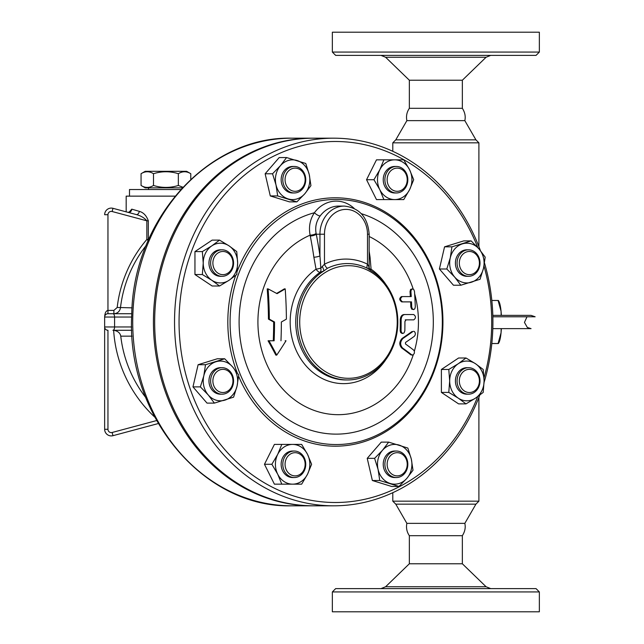 <?xml version="1.0" encoding="UTF-8"?>
<svg xmlns="http://www.w3.org/2000/svg" width="644" height="644" viewBox="0 0 644 644"><rect width="100%" height="100%" fill="white"/><g stroke="black" fill="none" stroke-linecap="round" stroke-linejoin="round"><path stroke-width="0.97" d="M536.041 588.616L335.661 588.616L332.352 591.925L539.35 591.925L536.041 588.616M539.35 591.925L539.35 611.8L332.352 611.8L332.352 591.925M490.696 588.616L486.091 586.748L462.344 563.774L409.351 563.774L385.611 586.748L381.007 588.616M462.344 563.774L462.344 535.687L409.351 535.687L409.351 563.774M409.351 535.687C406.807 531.92 405.978 527.814 406.871 523.363L464.831 523.363L475.916 504.163L478.903 501.169L392.792 501.169L395.786 504.163L475.916 504.163M462.344 535.687C464.936 531.662 465.765 527.549 464.831 523.363M478.903 246.604L478.903 142.831L392.792 142.831L392.792 151.308M478.903 397.396L478.903 501.169M395.786 139.837L475.916 139.837L464.831 120.637L406.871 120.637L395.786 139.837L392.792 142.831M478.903 142.831L475.916 139.837M462.344 108.313L409.351 108.313L409.351 80.226L462.344 80.226L462.344 108.313C464.936 112.338 465.765 116.451 464.831 120.637M462.344 80.226L486.091 57.252L490.696 55.384M335.661 55.384L536.041 55.384L539.35 52.075L332.352 52.075L335.661 55.384M539.35 52.075L539.35 32.2L332.352 32.2L332.352 52.075M313.234 505.814A183.814 159.189 -90 0 1 312.614 505.814A183.814 159.189 -90 0 1 153.425 322A183.814 159.189 -90 0 1 312.614 138.186A183.814 159.189 -90 0 1 313.234 138.186M107.959 429.29L104.65 429.29L104.65 326.967L104.65 429.29A6.625 6.625 0 0 0 112.99 435.682L158.279 423.551L112.99 435.682L112.128 432.486A3.309 3.309 0 0 1 107.959 429.29L107.959 330.283A3.309 3.309 0 0 1 104.65 326.967L104.65 317.033A3.309 3.309 0 0 1 107.959 313.717L113.883 313.717C117.554 313.435 119.744 311.479 120.468 307.848A123.688 123.688 0 0 1 146.132 245.517M112.99 208.318A6.625 6.625 0 0 0 104.65 214.71L107.959 214.71A3.309 3.309 0 0 1 112.128 211.514L112.99 208.318L136.23 214.541C140.73 215.716 144.272 217.809 146.848 220.82L148.313 220.82C146.47 215.643 143.467 212.488 139.305 211.345L131.779 209.155L129.05 212.246M112.933 313.717L107.959 313.717L107.959 310.408C105.954 310.811 104.851 313.016 104.65 317.033L114.584 317.033A3.309 1.658 -90 0 0 112.933 313.717L131.77 313.717M145.753 397.509A123.39 123.39 0 0 1 120.766 336.152C120.154 332.924 117.78 330.968 113.634 330.283L131.779 330.283M120.766 336.152L132.084 336.152M132.084 307.848L117.192 307.47L113.883 310.408L113.883 313.717M112.128 211.514L146.848 220.82L146.848 239.447L148.176 240.59M149.062 238.57L148.313 239.447A3.309 1.047 -137.7 0 1 148.555 239.729M175.055 196.146L126.176 196.146L126.176 211.852M129.492 196.146L129.492 189.521L180.763 189.521M182.284 187.863L145.222 187.863L141.06 185.464C145.206 188.056 149.352 188.056 153.489 185.464C161.781 188.056 170.064 188.056 178.348 185.464L182.872 187.235M153.489 173.703C149.352 171.111 145.206 171.111 141.06 173.703L145.222 171.304L186.623 171.304L190.777 173.703C186.639 171.111 182.494 171.111 178.348 173.703C170.064 171.111 161.781 171.111 153.489 173.703L153.489 185.464M141.06 185.464L141.06 173.703M178.348 185.464L178.348 173.703M190.777 179.354L190.777 173.703M136.23 214.541A3.309 2.174 105 0 0 139.305 211.345M131.779 209.155A3.309 2.818 -75 0 1 128.076 212.359L129.541 211.884L129.355 212.351M333.721 505.814L313.853 505.814A183.814 159.189 -90 0 1 154.665 322A183.814 159.189 -90 0 1 313.853 138.186L333.721 138.186A183.814 159.189 90 0 0 174.532 322A183.814 159.189 90 0 0 333.721 505.814A183.814 159.189 90 0 0 479.78 395.11M484.079 382.391A183.814 159.189 90 0 0 484.505 263.034M480.432 250.653A183.814 159.189 90 0 0 333.721 138.186M477.719 396.607A180.505 156.323 -90 0 1 302.326 498.424A180.505 156.323 -90 0 1 179.056 322A180.505 156.323 -90 0 1 302.43 145.552A180.505 156.323 -90 0 1 477.808 247.61M483.982 265.98A180.505 156.323 -90 0 1 484.022 377.875M460.854 285.228L453.457 285.228L439.409 268.999L444.553 246.837L463.744 240.896L471.142 240.896L479.056 249.011L485.19 257.125L483.507 268.21L480.046 279.287L460.854 285.228L454.712 277.113L446.799 268.999L450.261 257.922L451.943 246.837L471.142 240.896M465.998 403.885L458.6 403.885L441.39 392.413L441.39 369.463L458.6 357.992L465.998 357.992L475.489 363.723L483.201 369.463L484.095 380.934L483.201 392.413L475.489 398.145L465.998 403.885L458.278 398.145L448.788 392.413L449.673 380.934L448.788 369.463L458.278 363.723L465.998 357.992M398.958 486.445L391.568 486.445L372.369 480.513L367.225 458.343L381.28 442.122L388.67 442.122L407.861 448.063L411.323 459.14L413.005 470.225L406.871 478.339L398.958 486.445L379.759 480.513L378.076 469.428L374.615 458.343L382.528 450.236L388.67 442.122M294.276 484.159L274.4 484.159L264.467 464.284L274.4 444.416L294.276 444.416M214.404 403.104L207.014 403.104L192.967 386.875L198.111 364.713L217.302 358.772L224.692 358.772L232.605 366.887L238.747 375.001L237.064 386.078L233.603 397.163L214.404 403.104L208.27 394.989L200.356 386.875L203.818 375.79L205.5 364.713L224.692 358.772M219.548 286.008L212.158 286.008L194.947 274.537L194.947 251.587L212.158 240.115L219.548 240.115L229.047 245.855L236.759 251.587L237.644 263.066L236.759 274.537L229.047 280.277L219.548 286.008L211.836 280.277L202.345 274.537L203.23 263.066L202.345 251.587L211.836 245.855L219.548 240.115M296.876 201.878L289.486 201.878L270.287 195.937L265.143 173.775L279.198 157.555L286.588 157.555L305.787 163.487L309.241 174.572L310.931 185.657L304.789 193.763L296.876 201.878L277.685 195.937L275.994 184.86L272.541 173.775L280.454 165.661L286.588 157.555M396.358 199.584L383.88 199.584L379.799 189.65L373.939 179.716L379.799 169.783L383.88 159.841L396.358 159.841M383.88 199.584L376.482 199.584L366.549 179.716L376.482 159.841L383.88 159.841M237.209 372.755A124.203 107.564 -90 0 1 227.823 322A124.203 107.564 -90 0 1 235.672 275.423M237.169 271.357A124.203 107.564 -90 0 1 400.721 223.339A124.203 107.564 -90 0 1 403.434 418.173A124.203 107.564 -90 0 1 238.634 376.273M230.085 322A122.545 106.123 90 0 0 389.274 428.123A122.545 106.123 90 0 0 389.274 215.877A122.545 106.123 90 0 0 230.085 322M354.12 208.358A33.118 28.682 90 0 0 314.393 212.745C309.981 219.459 308.548 226.938 310.11 235.173A92.68 80.267 90 0 0 281.267 387.342A92.68 80.267 90 0 0 413.223 354.925M414.366 351.197A92.68 80.267 90 0 0 414.647 293.809M413.223 289.076A92.68 80.267 90 0 0 369.157 236.493M269.329 319.134A235.269 58.813 26.6 0 1 274.529 322A225.408 112.7 90 0 1 274.135 340.781L268.942 340.781A224.249 97.107 56.3 0 1 276.735 355.118L275.857 355.118A222.486 96.342 -123.7 0 0 268.057 340.781L273.257 340.781A223.653 111.823 -90 0 0 273.652 322A233.587 58.395 -153.4 0 0 268.443 319.134A221.858 110.929 -90 0 0 267.212 288.882L268.105 288.882A223.629 111.815 90 0 1 269.329 319.134L268.443 319.134M276.614 293.414A228.604 57.147 -26.6 0 0 284.334 288.882L285.203 288.882A230.319 57.582 153.4 0 1 277.065 293.664A238.127 59.53 -153.4 0 0 268.105 288.882M276.735 355.118A233.587 101.148 -56.3 0 0 286.017 340.781L285.155 340.781M402.065 333.423L400.665 332.578L400.19 330.774A227.356 113.674 -90 0 0 400.27 319.851C400.512 316.574 401.759 314.811 403.997 314.546L412.812 314.546M413.762 319.851C416.032 318.088 416.016 316.325 413.698 314.546L404.867 314.546C402.621 314.811 401.373 316.574 401.132 319.851A229.079 114.543 90 0 1 401.051 330.774L401.51 332.554L402.878 333.423L404.078 332.859L404.843 330.774A227.477 113.738 -90 0 0 404.923 321.501L406.09 319.851L413.762 319.851L405.221 319.851M413.593 309.579L414.792 308.862L415.291 306.93A222.051 111.026 -90 0 0 414.495 291.531L413.891 289.719L412.53 288.882L411.283 289.719L410.92 291.531A224.056 112.024 90 0 1 411.234 296.578L402.331 296.578C399.988 298.317 400.077 300.08 402.597 301.883L411.508 301.883A224.056 112.024 90 0 1 411.709 306.93L412.232 308.709L413.593 309.579L411.709 309.144L410.824 306.93A222.293 111.146 -90 0 0 410.622 301.883L401.727 301.883C399.208 300.08 399.119 298.309 401.462 296.578L410.349 296.578A222.293 111.146 -90 0 0 410.027 291.531L410.614 289.389L412.49 288.882M412.53 355.118L410.856 354.844A236.694 52.534 -156.8 0 0 401.639 347.945C399.055 344.83 399.208 341.666 402.089 338.446A232.404 51.584 -23.2 0 0 411.983 331.547L412.86 331.547A234.094 51.955 156.8 0 1 402.959 338.446C400.069 341.666 399.924 344.83 402.516 347.945A238.344 52.905 23.2 0 1 411.749 354.844L413.134 354.965L414.374 353.226L414.374 351.222L413.665 350.094A238.119 52.848 -156.8 0 0 405.454 343.936L405.527 342.455A232.999 51.713 -23.2 0 0 414.325 336.297L415.227 334.928L415.324 333.101L414.527 331.604L413.665 331.274M310.271 236.034A4.967 1.578 168.9 0 0 316.276 234.231L316.115 233.482A4.967 1.642 170.1 0 1 310.11 235.173L310.271 236.034A234.577 117.288 90 0 1 313.87 257.222L316.035 269.184A61.639 53.38 90 0 0 303.783 363.111A61.639 53.38 90 0 0 385.981 359.4M385.981 284.6A61.639 53.38 90 0 0 371.089 269.2L370.059 257.23A234.577 117.288 -90 0 0 369.157 251.232M313.87 257.222A4.967 1.191 171.8 0 0 319.947 255.861L320.833 268.081A4.967 0.765 167.9 0 1 316.035 269.184A4.967 2.125 -124.8 0 0 320.076 272.34L323.868 270.947A57.96 50.192 90 0 0 298.961 336.152A57.96 50.192 90 0 0 347.631 379.96A57.96 50.192 90 0 0 396.31 336.16A57.96 50.192 90 0 0 371.419 270.963L367.378 268.307A58.443 50.618 -90 0 0 327.418 268.298A4.967 2.286 63.6 0 1 324.471 264.177L320.833 268.081A4.967 2.898 -106.5 0 1 320.076 272.34A57.96 50.192 -90 0 0 297.584 337.504A57.96 50.192 -90 0 0 345.957 379.96L347.631 379.96M370.759 270.536A4.967 2.125 124.8 0 1 371.089 269.2A4.967 1.272 178.2 0 1 369.205 268.5M397.227 322A56.302 48.759 -90 0 1 356.446 377.545A56.302 48.759 -90 0 1 302.318 340.185A56.302 48.759 -90 0 1 325.373 272.412A56.302 48.759 -90 0 1 397.227 322M322.419 266.576A4.967 0.547 66.6 0 1 323.868 270.947L327.418 268.298M369.785 269.933L368.891 266.584L367.499 264.185A4.967 2.278 -63.6 0 0 367.378 268.307M316.115 233.482C314.956 227.074 316.301 221.238 320.149 215.965A28.151 24.383 -90 0 1 338.704 206.08L344.331 206.08A28.151 24.383 90 0 0 319.947 234.231L324.471 234.231A24.842 21.51 -90 0 1 345.989 209.389A24.842 21.51 -90 0 1 367.499 234.231L367.499 264.185A62.927 54.499 90 0 0 324.471 264.177L324.471 234.231M369.157 257.133A4.967 1.191 171.8 0 0 370.059 257.23M361.316 213.687A112.12 97.099 90 0 1 415.106 387.366A112.12 97.099 90 0 1 255.386 384.146A112.12 97.099 90 0 1 314.393 212.745A4.967 1.61 -143.6 0 0 320.149 215.965M402.597 301.883L401.727 301.883M402.331 296.578L401.462 296.578M404.867 314.546L403.997 314.546M280.969 340.781A227.582 113.795 -90 0 0 281.356 322A235.793 58.95 -26.6 0 0 286.395 319.134A229.079 114.543 -90 0 0 285.203 288.882M268.942 340.781L268.057 340.781M274.529 322L273.652 322M274.135 340.781L273.257 340.781M366.549 179.716L373.939 179.716M403.748 199.584L394.7 199.584A19.875 17.211 90 0 0 409.608 189.65L403.748 199.584M413.69 179.716L409.608 189.65A19.875 17.211 90 0 0 409.608 169.783L413.69 179.716M403.748 159.841L409.608 169.783A19.875 17.211 90 0 0 394.7 159.841L403.748 159.841M394.7 159.841A19.875 17.211 90 0 0 379.799 169.783A19.875 17.211 90 0 0 379.799 189.65A19.875 17.211 90 0 0 394.7 199.584M396.358 192.967L394.7 192.967A13.25 11.471 -90 0 1 383.228 179.716A13.25 11.471 -90 0 1 394.7 166.466L396.358 166.466A13.25 11.471 90 0 0 384.887 179.716A13.25 11.471 90 0 0 396.358 192.967A13.25 11.471 90 0 0 407.829 179.716A13.25 11.471 90 0 0 396.358 166.466M387.149 179.716A11.592 10.038 -90 0 1 402.202 169.678A11.592 10.038 -90 0 1 402.202 189.755A11.592 10.038 -90 0 1 387.149 179.716M265.143 173.775L272.541 173.775M270.287 195.937L277.685 195.937M194.947 274.537L202.345 274.537M307.526 474.217L301.666 484.159L292.618 484.159A19.875 17.211 90 0 0 307.526 474.217A19.875 17.211 90 0 0 307.526 454.35L311.607 464.284L307.526 474.217M301.666 444.416L307.526 454.35A19.875 17.211 90 0 0 292.618 444.416L301.666 444.416M367.225 458.343L374.615 458.343M441.39 369.463L448.788 369.463M441.39 392.413L448.788 392.413M444.553 246.837L451.943 246.837M439.409 268.999L446.799 268.999M194.947 251.587L202.345 251.587M198.111 364.713L205.5 364.713M192.967 386.875L200.356 386.875M264.467 464.284L271.865 464.284L277.717 454.35L281.798 444.416M281.798 484.159L277.717 474.217L271.865 464.284M372.369 480.513L379.759 480.513M280.454 165.661A19.875 17.211 90 0 0 275.994 184.86A19.875 17.211 90 0 0 288.166 198.907A19.875 17.211 90 0 0 304.789 193.763A19.875 17.211 90 0 0 309.241 174.572A19.875 17.211 90 0 0 297.077 160.517A19.875 17.211 90 0 0 280.454 165.661M294.276 192.967L292.618 192.967A13.25 11.471 -90 0 1 284.511 189.086A13.25 11.471 -90 0 1 282.024 174.645A13.25 11.471 -90 0 1 292.618 166.466L294.276 166.466A13.25 11.471 90 0 0 283.674 174.645A13.25 11.471 90 0 0 286.161 189.086A13.25 11.471 90 0 0 294.276 192.967A13.25 11.471 90 0 0 305.747 179.716A13.25 11.471 90 0 0 294.276 166.466M203.23 263.066A19.875 17.211 90 0 0 211.836 280.277A19.875 17.211 90 0 0 229.047 280.277A19.875 17.211 90 0 0 237.644 263.066A19.875 17.211 90 0 0 229.047 245.855A19.875 17.211 90 0 0 211.836 245.855A19.875 17.211 90 0 0 203.23 263.066M222.091 276.308L220.441 276.308A13.25 11.471 -90 0 1 208.962 263.066A13.25 11.471 -90 0 1 220.441 249.816L222.091 249.816A13.25 11.471 90 0 0 210.62 263.066A13.25 11.471 90 0 0 222.091 276.308A13.25 11.471 90 0 0 233.571 263.066A13.25 11.471 90 0 0 222.091 249.816M208.27 394.989A19.875 17.211 90 0 0 224.893 400.133A19.875 17.211 90 0 0 237.064 386.078A19.875 17.211 90 0 0 232.605 366.887A19.875 17.211 90 0 0 215.982 361.743A19.875 17.211 90 0 0 203.818 375.79A19.875 17.211 90 0 0 208.27 394.989M222.091 394.184L220.441 394.184A13.25 11.471 -90 0 1 208.962 380.934A13.25 11.471 -90 0 1 220.441 367.692L222.091 367.692A13.25 11.471 90 0 0 210.62 380.934A13.25 11.471 90 0 0 222.091 394.184A13.25 11.471 90 0 0 230.206 390.304A13.25 11.471 90 0 0 232.693 375.863A13.25 11.471 90 0 0 222.091 367.692M292.618 444.416A19.875 17.211 90 0 0 277.717 454.35A19.875 17.211 90 0 0 277.717 474.217A19.875 17.211 90 0 0 292.618 484.159M294.276 477.534L292.618 477.534A13.25 11.471 -90 0 1 281.146 464.284A13.25 11.471 -90 0 1 292.618 451.033L294.276 451.033A13.25 11.471 90 0 0 282.805 464.284A13.25 11.471 90 0 0 294.276 477.534A13.25 11.471 90 0 0 305.747 464.284A13.25 11.471 90 0 0 294.276 451.033M406.871 478.339A19.875 17.211 90 0 0 411.323 459.14A19.875 17.211 90 0 0 399.151 445.093A19.875 17.211 90 0 0 382.528 450.236A19.875 17.211 90 0 0 378.076 469.428A19.875 17.211 90 0 0 390.248 483.483A19.875 17.211 90 0 0 406.871 478.339M396.358 477.534L394.7 477.534A13.25 11.471 -90 0 1 383.228 464.284A13.25 11.471 -90 0 1 394.7 451.033L396.358 451.033A13.25 11.471 90 0 0 384.887 464.284A13.25 11.471 90 0 0 396.358 477.534A13.25 11.471 90 0 0 406.96 469.355A13.25 11.471 90 0 0 404.472 454.914A13.25 11.471 90 0 0 396.358 451.033M484.095 380.934A19.875 17.211 90 0 0 475.489 363.723A19.875 17.211 90 0 0 458.278 363.723A19.875 17.211 90 0 0 449.673 380.934A19.875 17.211 90 0 0 458.278 398.145A19.875 17.211 90 0 0 475.489 398.145A19.875 17.211 90 0 0 484.095 380.934M468.542 394.184L466.884 394.184A13.25 11.471 -90 0 1 455.413 380.934A13.25 11.471 -90 0 1 466.884 367.692L468.542 367.692A13.25 11.471 90 0 0 457.063 380.934A13.25 11.471 90 0 0 468.542 394.184A13.25 11.471 90 0 0 480.013 380.934A13.25 11.471 90 0 0 468.542 367.692M479.056 249.011A19.875 17.211 90 0 0 462.432 243.867A19.875 17.211 90 0 0 450.261 257.922A19.875 17.211 90 0 0 454.712 277.113A19.875 17.211 90 0 0 471.336 282.257A19.875 17.211 90 0 0 483.507 268.21A19.875 17.211 90 0 0 479.056 249.011M468.542 276.308L466.884 276.308A13.25 11.471 -90 0 1 456.282 268.137A13.25 11.471 -90 0 1 458.769 253.696A13.25 11.471 -90 0 1 466.884 249.816L468.542 249.816A13.25 11.471 90 0 0 460.428 253.696A13.25 11.471 90 0 0 457.94 268.137A13.25 11.471 90 0 0 468.542 276.308A13.25 11.471 90 0 0 480.013 263.066A13.25 11.471 90 0 0 468.542 249.816M288.005 187.911A11.592 10.038 -90 0 1 292.505 168.519A11.592 10.038 -90 0 1 304.805 182.719A11.592 10.038 -90 0 1 288.005 187.911M222.921 274.658A11.592 10.038 -90 0 1 214.227 257.27A11.592 10.038 -90 0 1 231.615 257.27A11.592 10.038 -90 0 1 222.921 274.658M230.021 389.137A11.592 10.038 -90 0 1 213.228 383.937A11.592 10.038 -90 0 1 225.521 369.737A11.592 10.038 -90 0 1 230.021 389.137M305.143 464.284A11.592 10.038 -90 0 1 290.082 474.322A11.592 10.038 -90 0 1 290.082 454.245A11.592 10.038 -90 0 1 305.143 464.284M404.287 456.089A11.592 10.038 -90 0 1 399.787 475.481A11.592 10.038 -90 0 1 387.487 461.281A11.592 10.038 -90 0 1 404.287 456.089M469.363 369.342A11.592 10.038 -90 0 1 478.057 386.73A11.592 10.038 -90 0 1 460.669 386.73A11.592 10.038 -90 0 1 469.363 369.342M462.271 254.863A11.592 10.038 -90 0 1 479.064 260.063A11.592 10.038 -90 0 1 466.771 274.264A11.592 10.038 -90 0 1 462.271 254.863M535.148 316.784L531.067 315.375L492.813 315.375L531.067 315.375L535.148 316.784L492.853 316.784M498.408 300.474L498.963 301.497A21.526 3.735 90 0 1 501.056 311.237L498.086 300.474L491.815 300.474M491.815 343.526L498.086 343.526L501.056 332.763A21.526 3.735 90 0 1 498.963 342.503L498.408 343.526M501.378 328.625A21.526 3.735 90 0 1 501.056 332.763L501.177 328.625M501.177 315.375L501.056 311.237A21.526 3.735 90 0 1 501.378 315.375M486.091 586.748L385.611 586.748M409.351 80.226L385.611 57.252L486.091 57.252M312.614 505.814L291.909 505.814A183.814 159.189 -90 0 1 132.72 322A183.814 159.189 -90 0 1 291.909 138.186L312.614 138.186M113.883 310.408L107.959 310.408L107.959 214.71M112.933 330.283A3.309 1.658 -90 0 0 114.584 326.967L104.65 326.967M131.674 326.967L114.584 326.967L114.584 317.033L131.674 317.033M113.634 330.283A129.975 129.975 0 0 0 154.689 417.046M156.589 420.572L112.128 432.486M148.313 220.82L148.313 239.447L146.848 239.447A126.981 126.981 0 0 0 117.192 307.47M319.947 234.231L319.947 255.861A239.496 119.752 -90 0 0 316.276 234.231L319.947 234.231M367.499 234.231L369.157 234.231C367.788 217.229 359.513 207.851 344.331 206.08M368.891 266.584A4.967 4.194 -42.4 0 0 369.656 269.78M411.749 354.844L410.856 354.844M402.516 347.945L401.639 347.945M402.959 338.446L402.089 338.446M412.86 331.547L411.983 331.547M411.709 306.93L410.824 306.93M410.92 291.531L410.027 291.531M401.132 319.851L400.27 319.851M401.051 330.774L400.19 330.774M406.871 523.363L395.786 504.163M392.792 492.692L392.792 501.169M406.871 120.637C405.978 116.186 406.807 112.08 409.351 108.313M385.611 57.252L381.007 55.384M291.909 505.814C203.625 508.422 126.256 415.549 131.706 315.576C132.551 220.095 207.771 135.94 291.909 138.186M104.65 317.033L104.851 315.898M148.531 189.521L148.531 187.863M369.157 267.824L369.157 234.231M402.894 333.423L402.033 333.423M492.813 328.625L531.067 328.625L527.347 327.482L524.457 322.419L526.993 316.784"/></g></svg>
